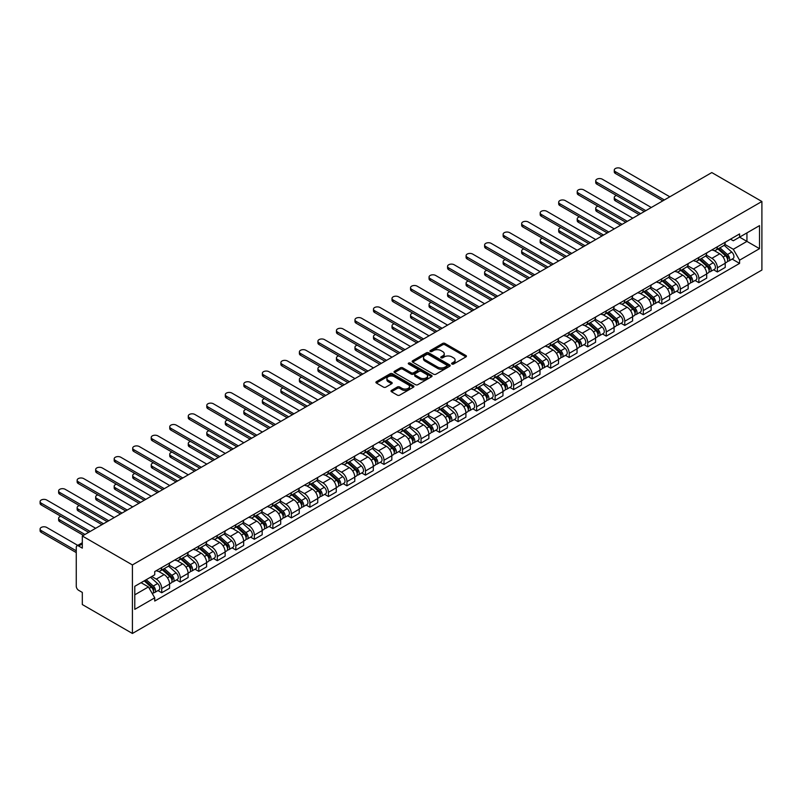 <?xml version="1.0" encoding="UTF-8"?>
<svg xmlns="http://www.w3.org/2000/svg" width="802" height="802" viewBox="0 0 802 802"><rect width="100%" height="100%" fill="white"/><g stroke="black" fill="none" stroke-linecap="round" stroke-linejoin="round"><path stroke-width="1.2" d="M451.937 364.038A1.153 0.662 0 0 0 453.571 364.038L465.952 356.89A1.644 0.952 0 0 0 466.433 356.218A1.644 0.952 0 0 0 465.952 355.547L444.98 343.436A1.644 0.952 0 0 0 442.644 343.436L430.263 350.584A1.153 0.662 0 0 0 431.897 351.527L433.501 350.594A5.273 3.048 0 0 1 440.96 350.594L442.704 351.607A5.273 3.048 0 0 1 444.248 353.762A5.273 3.048 0 0 1 442.704 355.918L441.1 356.84A1.153 0.662 0 0 0 442.734 357.782L444.338 356.86A5.273 3.048 0 0 1 451.797 356.86L453.541 357.862A5.273 3.048 0 0 1 455.085 360.018A5.273 3.048 0 0 1 453.541 362.173L451.937 363.095A1.153 0.662 0 0 0 451.937 364.038L451.937 363.095M391.486 390.394A1.644 0.952 0 0 0 391.005 391.065A1.644 0.952 0 0 0 391.486 391.747L397.371 395.135A1.644 0.952 0 0 0 399.697 395.135L413.451 387.206A1.644 0.952 0 0 0 413.932 386.524A1.644 0.952 0 0 0 413.451 385.852L392.479 373.742A1.644 0.952 0 0 0 390.143 373.742L376.389 381.682A1.644 0.952 0 0 0 375.907 382.353A1.644 0.952 0 0 0 376.389 383.025L383.506 387.135A1.644 0.952 0 0 0 385.832 387.135L391.717 383.737A1.644 0.952 0 0 0 392.198 383.065A1.644 0.952 0 0 0 391.717 382.394L388.188 380.359A4.411 2.546 0 0 1 386.905 378.554A4.411 2.546 0 0 1 389.622 376.208A4.411 2.546 0 0 1 394.424 376.76L408.238 384.729A4.411 2.546 0 0 1 409.531 386.524A4.411 2.546 0 0 1 406.804 388.88A4.411 2.546 0 0 1 402.002 388.328L399.697 386.995A1.644 0.952 0 0 0 397.371 386.995L391.486 390.394L391.486 391.747M132.41 564.929L82.315 535.997L711.795 172.57L761.9 201.492L132.41 564.929L132.41 633.47L761.9 270.043L761.9 201.492M433.611 374.213A1.644 0.952 0 0 0 435.947 374.213L449.691 366.273A1.644 0.952 0 0 0 450.183 365.602A1.644 0.952 0 0 0 449.691 364.93L428.719 352.82A1.644 0.952 0 0 0 426.383 352.82L412.639 360.76A1.644 0.952 0 0 0 412.158 361.431A1.644 0.952 0 0 0 412.639 362.103L433.611 374.213M409.08 364.288A1.153 0.662 0 0 1 410.243 364.449L431.556 376.75L417.822 384.679A1.644 0.952 0 0 1 415.496 384.679L394.514 372.569L400.398 369.191L400.398 367.827L394.514 371.226A1.644 0.952 0 0 0 394.033 371.897A1.644 0.952 0 0 0 394.514 372.569L394.514 371.226M400.398 369.191A1.644 0.952 0 0 1 402.734 369.191L402.734 367.827A1.644 0.952 0 0 0 400.398 367.827M402.734 367.827L411.236 372.74A1.644 0.952 0 0 0 413.571 372.74L417.471 370.484A1.644 0.952 0 0 0 417.952 369.812A1.644 0.952 0 0 0 417.471 369.131L408.619 364.018A1.153 0.662 0 0 1 410.243 363.075L431.576 375.396A1.644 0.952 0 0 1 432.057 376.068A1.644 0.952 0 0 1 431.576 376.739L431.576 375.396M82.315 535.997L82.315 548.137L78.626 546.012A3.358 1.935 -120 0 0 76.952 545.841A3.358 1.935 -120 0 0 76.26 547.375L76.26 586.182A3.358 1.935 -120 0 0 78.626 590.292L82.315 592.417L82.315 604.548L132.41 633.47M717.379 246.735A7.719 4.461 60 0 1 715.775 250.204L723.615 245.683A7.719 4.461 -120 0 0 725.208 242.214M706.261 255.056L711.915 258.324A7.719 4.461 60 0 1 717.379 267.778L725.219 263.257A7.719 4.461 -120 0 0 719.755 253.793L714.141 250.555M725.219 263.257L725.219 267.437L717.379 271.958L713.62 269.793M715.775 250.204A7.719 4.461 60 0 1 711.976 249.853M717.379 267.778L717.379 271.958M698.853 257.432A7.719 4.461 60 0 1 697.259 260.901L705.088 256.369A7.719 4.461 -120 0 0 706.692 252.911M695.103 280.489L698.853 282.655L706.692 278.134L706.692 273.953A7.719 4.461 -120 0 0 701.229 264.49L695.625 261.252M697.259 260.901A7.719 4.461 60 0 1 693.459 260.55M687.735 265.743L693.399 269.011A7.719 4.461 60 0 1 698.853 278.474L698.853 282.655M680.337 268.119A7.719 4.461 60 0 1 678.733 271.587L686.572 267.066A7.719 4.461 -120 0 0 688.166 263.597M676.577 291.176L680.337 293.352L688.166 288.82L688.166 284.64A7.719 4.461 -120 0 0 682.713 275.186L677.099 271.948M678.733 271.587A7.719 4.461 60 0 1 674.933 271.246M669.219 276.439L674.873 279.708A7.719 4.461 60 0 1 680.337 289.171L680.337 293.352M661.81 278.815A7.719 4.461 60 0 1 660.216 282.284L668.046 277.763A7.719 4.461 -120 0 0 669.65 274.294M658.061 301.873L661.81 304.038L669.65 299.517L669.65 295.337A7.719 4.461 -120 0 0 664.186 285.873L658.582 282.635M660.216 282.284A7.719 4.461 60 0 1 656.407 281.933M650.693 287.136L656.357 290.404A7.719 4.461 60 0 1 661.81 299.858L661.81 304.038M643.294 289.512A7.719 4.461 60 0 1 641.69 292.981L649.53 288.449A7.719 4.461 -120 0 0 651.124 284.981M639.535 312.569L643.294 314.735L651.124 310.214L651.124 306.033A7.719 4.461 -120 0 0 645.67 296.57L640.056 293.332M641.69 292.981A7.719 4.461 60 0 1 637.891 292.63M632.166 297.823L637.831 301.091A7.719 4.461 60 0 1 643.294 310.554L643.294 314.735M624.768 300.199A7.719 4.461 60 0 1 623.174 303.667L631.004 299.146A7.719 4.461 -120 0 0 632.608 295.677M621.019 323.256L624.768 325.432L632.608 320.9L632.608 316.72A7.719 4.461 -120 0 0 627.144 307.266L621.54 304.028M623.174 303.667A7.719 4.461 60 0 1 619.365 303.326M613.65 308.519L619.314 311.788A7.719 4.461 60 0 1 624.768 321.251L624.768 325.432M606.252 310.895A7.719 4.461 60 0 1 604.648 314.364L612.487 309.843A7.719 4.461 -120 0 0 614.081 306.374M602.492 333.953L606.252 336.118L614.081 331.597L614.081 327.416A7.719 4.461 -120 0 0 608.628 317.953L603.014 314.715M604.648 314.364A7.719 4.461 60 0 1 600.848 314.013M595.124 319.216L600.788 322.484A7.719 4.461 60 0 1 606.252 331.938L606.252 336.118M587.726 321.592A7.719 4.461 60 0 1 586.132 325.061L593.961 320.529A7.719 4.461 -120 0 0 595.565 317.061M583.976 344.649L587.726 346.815L595.565 342.294L595.565 338.113A7.719 4.461 -120 0 0 590.102 328.65L584.498 325.411M586.132 325.061A7.719 4.461 60 0 1 582.322 324.71M576.608 329.903L582.272 333.171A7.719 4.461 60 0 1 587.726 342.634L587.726 346.815M569.209 332.279A7.719 4.461 60 0 1 567.605 335.747L575.445 331.226A7.719 4.461 -120 0 0 577.039 327.757M565.45 355.336L569.209 357.512L577.039 352.98L577.039 348.8A7.719 4.461 -120 0 0 571.585 339.346L565.971 336.108M567.605 335.747A7.719 4.461 60 0 1 563.806 335.396M558.082 340.599L563.746 343.868A7.719 4.461 60 0 1 569.209 353.331L569.209 357.512M550.683 342.975A7.719 4.461 60 0 1 549.089 346.444L556.919 341.923A7.719 4.461 -120 0 0 558.523 338.454M546.924 366.033L550.683 368.198L558.523 363.677L558.523 359.497A7.719 4.461 -120 0 0 553.059 350.033L547.455 346.795M549.089 346.444A7.719 4.461 60 0 1 545.28 346.093M539.566 351.296L545.22 354.564A7.719 4.461 60 0 1 550.683 364.018L550.683 368.198M532.167 353.672A7.719 4.461 60 0 1 530.563 357.141L538.403 352.609A7.719 4.461 -120 0 0 539.997 349.141M528.408 376.729L532.167 378.895L539.997 374.374L539.997 370.193A7.719 4.461 -120 0 0 534.543 360.73L528.929 357.492M530.563 357.141A7.719 4.461 60 0 1 526.764 356.79M521.039 361.983L526.703 365.251A7.719 4.461 60 0 1 532.167 374.714L532.167 378.895M513.641 364.359A7.719 4.461 60 0 1 512.047 367.827L519.876 363.306A7.719 4.461 -120 0 0 521.48 359.837M509.882 387.416L513.641 389.592L521.48 385.06L521.48 380.88A7.719 4.461 -120 0 0 516.017 371.426L510.413 368.188M512.047 367.827A7.719 4.461 60 0 1 508.237 367.476M502.523 372.679L508.177 375.948A7.719 4.461 60 0 1 513.641 385.401L513.641 389.592M495.125 375.055A7.719 4.461 60 0 1 493.521 378.524L501.36 374.003A7.719 4.461 -120 0 0 502.954 370.534M491.365 398.113L495.125 400.278L502.954 395.757L502.954 391.577A7.719 4.461 -120 0 0 497.501 382.113L491.887 378.875M493.521 378.524A7.719 4.461 60 0 1 489.721 378.173M483.997 383.376L489.661 386.644A7.719 4.461 60 0 1 495.125 396.098L495.125 400.278M476.599 385.752A7.719 4.461 60 0 1 475.005 389.211L482.834 384.689A7.719 4.461 -120 0 0 484.438 381.221M472.839 408.799L476.599 410.975L484.438 406.454L484.438 402.263A7.719 4.461 -120 0 0 478.974 392.81L473.37 389.572M475.005 389.211A7.719 4.461 60 0 1 471.195 388.87M465.481 394.063L471.135 397.331A7.719 4.461 60 0 1 476.599 406.794L476.599 410.975M458.082 396.439A7.719 4.461 60 0 1 456.478 399.907L464.318 395.386A7.719 4.461 -120 0 0 465.912 391.917M454.323 419.496L458.082 421.672L465.912 417.14L465.912 412.96A7.719 4.461 -120 0 0 460.458 403.506L454.844 400.268M456.478 399.907A7.719 4.461 60 0 1 452.679 399.556M446.955 404.759L452.619 408.028A7.719 4.461 60 0 1 458.082 417.481L458.082 421.672M439.556 407.135A7.719 4.461 60 0 1 437.962 410.604L445.792 406.083A7.719 4.461 -120 0 0 447.396 402.614M435.797 430.193L439.556 432.358L447.396 427.837L447.396 423.656A7.719 4.461 -120 0 0 441.932 414.193L436.328 410.955M437.962 410.604A7.719 4.461 60 0 1 434.153 410.253M428.438 415.456L434.093 418.714A7.719 4.461 60 0 1 439.556 428.178L439.556 432.358M421.04 417.832A7.719 4.461 60 0 1 419.436 421.291L427.276 416.769A7.719 4.461 -120 0 0 428.87 413.301M417.281 440.879L421.04 443.055L428.87 438.534L428.87 434.343A7.719 4.461 -120 0 0 423.416 424.89L417.802 421.651M419.436 421.291A7.719 4.461 60 0 1 415.637 420.95M409.912 426.143L415.576 429.411A7.719 4.461 60 0 1 421.04 438.874L421.04 443.055M402.514 428.519A7.719 4.461 60 0 1 400.92 431.987L408.749 427.466A7.719 4.461 -120 0 0 410.353 423.997M398.754 451.576L402.514 453.742L410.353 449.22L410.353 445.04A7.719 4.461 -120 0 0 404.89 435.586L399.286 432.348M400.92 431.987A7.719 4.461 60 0 1 397.11 431.636M391.396 436.839L397.05 440.108A7.719 4.461 60 0 1 402.514 449.561L402.514 453.742M383.998 439.215A7.719 4.461 60 0 1 382.394 442.684L390.233 438.153A7.719 4.461 -120 0 0 391.827 434.694M380.238 462.273L383.998 464.438L391.827 459.917L391.827 455.736A7.719 4.461 -120 0 0 386.374 446.273L380.76 443.035M382.394 442.684A7.719 4.461 60 0 1 378.594 442.333M372.87 447.536L378.534 450.794A7.719 4.461 60 0 1 383.998 460.258L383.998 464.438M365.471 449.912A7.719 4.461 60 0 1 363.877 453.371L371.707 448.849A7.719 4.461 -120 0 0 373.311 445.381M361.712 472.959L365.471 475.135L373.311 470.604L373.311 466.423A7.719 4.461 -120 0 0 367.847 456.97L362.243 453.731M363.877 453.371A7.719 4.461 60 0 1 360.068 453.03M354.354 458.223L360.008 461.491A7.719 4.461 60 0 1 365.471 470.954L365.471 475.135M346.955 460.599A7.719 4.461 60 0 1 345.351 464.067L353.191 459.546A7.719 4.461 -120 0 0 354.785 456.077M343.196 483.656L346.955 485.822L354.785 481.3L354.785 477.12A7.719 4.461 -120 0 0 349.321 467.656L343.717 464.418M345.351 464.067A7.719 4.461 60 0 1 341.552 463.716M335.827 468.919L341.492 472.188A7.719 4.461 60 0 1 346.955 481.641L346.955 485.822M328.429 471.295A7.719 4.461 60 0 1 326.835 474.764L334.665 470.233A7.719 4.461 -120 0 0 336.269 466.774M324.67 494.353L328.429 496.518L336.269 491.997L336.269 487.817A7.719 4.461 -120 0 0 330.805 478.353L325.191 475.115M326.835 474.764A7.719 4.461 60 0 1 323.026 474.413M317.311 479.606L322.965 482.874A7.719 4.461 60 0 1 328.429 492.338L328.429 496.518M309.913 481.992A7.719 4.461 60 0 1 308.309 485.451L316.148 480.929A7.719 4.461 -120 0 0 317.742 477.461M306.153 505.039L309.913 507.215L317.742 502.684L317.742 498.503A7.719 4.461 -120 0 0 312.279 489.05L306.675 485.812M308.309 485.451A7.719 4.461 60 0 1 304.509 485.11M298.785 490.303L304.449 493.571A7.719 4.461 60 0 1 309.913 503.034L309.913 507.215M291.387 492.679A7.719 4.461 60 0 1 289.793 496.147L297.622 491.626A7.719 4.461 -120 0 0 299.226 488.157M287.627 515.736L291.387 517.902L299.226 513.38L299.226 509.2A7.719 4.461 -120 0 0 293.763 499.736L288.149 496.498M289.793 496.147A7.719 4.461 60 0 1 285.983 495.796M280.269 500.999L285.923 504.268A7.719 4.461 60 0 1 291.387 513.721L291.387 517.902M272.87 503.375A7.719 4.461 60 0 1 271.266 506.844L279.106 502.313A7.719 4.461 -120 0 0 280.7 498.854M269.111 526.433L272.87 528.598L280.7 524.077L280.7 519.896A7.719 4.461 -120 0 0 275.236 510.433L269.632 507.195M271.266 506.844A7.719 4.461 60 0 1 267.467 506.493M261.743 511.686L267.407 514.954A7.719 4.461 60 0 1 272.87 524.418L272.87 528.598M254.344 514.062A7.719 4.461 60 0 1 252.74 517.531L260.58 513.009A7.719 4.461 -120 0 0 262.184 509.541M250.585 537.119L254.344 539.295L262.184 534.764L262.184 530.583A7.719 4.461 -120 0 0 256.72 521.13L251.106 517.891M252.74 517.531A7.719 4.461 60 0 1 248.941 517.19M243.227 522.383L248.881 525.651A7.719 4.461 60 0 1 254.344 535.114L254.344 539.295M235.828 524.759A7.719 4.461 60 0 1 234.224 528.227L242.064 523.706A7.719 4.461 -120 0 0 243.658 520.237M232.069 547.816L235.828 549.982L243.658 545.46L243.658 541.28A7.719 4.461 -120 0 0 238.194 531.816L232.59 528.578M234.224 528.227A7.719 4.461 60 0 1 230.425 527.876M224.7 533.079L230.364 536.348A7.719 4.461 60 0 1 235.828 545.801L235.828 549.982M217.302 535.455A7.719 4.461 60 0 1 215.698 538.924L223.537 534.393A7.719 4.461 -120 0 0 225.141 530.924M213.543 558.513L217.302 560.678L225.141 556.157L225.141 551.976A7.719 4.461 -120 0 0 219.678 542.513L214.064 539.275M215.698 538.924A7.719 4.461 60 0 1 211.898 538.573M206.184 543.766L211.838 547.034A7.719 4.461 60 0 1 217.302 556.498L217.302 560.678M198.776 546.142A7.719 4.461 60 0 1 197.182 549.611L205.021 545.089A7.719 4.461 -120 0 0 206.615 541.621M195.026 569.199L198.786 571.375L206.615 566.844L206.615 562.663A7.719 4.461 -120 0 0 201.152 553.21L195.548 549.971M197.182 549.611A7.719 4.461 60 0 1 193.382 549.26M187.658 554.463L193.322 557.731A7.719 4.461 60 0 1 198.786 567.194L198.786 571.375M180.26 556.839A7.719 4.461 60 0 1 178.656 560.307L186.495 555.786A7.719 4.461 -120 0 0 188.099 552.317M176.5 579.896L180.26 582.062L188.099 577.54L188.099 573.36A7.719 4.461 -120 0 0 182.635 563.896L177.021 560.658M178.656 560.307A7.719 4.461 60 0 1 174.856 559.956M169.142 565.159L174.796 568.428A7.719 4.461 60 0 1 180.26 577.881L180.26 582.062M161.733 567.535A7.719 4.461 60 0 1 160.139 571.004L167.979 566.473A7.719 4.461 -120 0 0 169.573 563.004M157.984 590.593L161.733 592.758L169.573 588.237L169.573 584.057A7.719 4.461 -120 0 0 164.109 574.593L158.505 571.355M160.139 571.004A7.719 4.461 60 0 1 156.34 570.653M151.768 576.508L156.28 579.114A7.719 4.461 60 0 1 161.733 588.578L161.733 592.758M730.502 239.166L733.289 240.77L759.524 225.623L746.943 232.891L746.943 241.392L733.289 249.272L724.777 244.359M134.786 594.813L148.44 586.934L154.736 597.831L134.786 609.35L134.786 586.312L154.736 574.793L154.736 571.575L739.584 233.923L739.584 237.141L759.524 248.66L739.584 260.169L733.289 249.272M759.524 225.623L759.524 248.66M154.736 597.831L154.736 601.049L739.584 263.397L739.584 260.169M148.44 586.934L141.082 582.683M732.146 259.096L739.584 263.397M452.398 364.198L453.541 363.547A5.273 3.048 0 0 0 455.085 361.391L455.085 360.018M444.248 353.762L444.248 355.136A5.273 3.048 0 0 1 442.704 357.281L441.561 357.943M465.932 356.9L444.98 344.8A1.644 0.952 0 0 0 442.644 344.8L430.724 351.687M449.671 366.293L428.719 354.193A1.644 0.952 0 0 0 426.383 354.193L412.659 362.113M446.784 366.073A1.153 0.662 0 0 0 446.784 365.131L428.368 354.504A1.153 0.662 0 0 0 426.734 354.504L425.05 355.476A5.273 3.048 0 0 0 423.506 357.632A5.273 3.048 0 0 0 425.05 359.787L437.631 367.045A5.273 3.048 0 0 0 445.09 367.045L446.784 366.073L446.784 367.446A1.153 0.662 0 0 0 447.115 366.975L447.115 365.602M423.506 357.632L423.506 359.005A5.273 3.048 0 0 0 425.05 361.151L425.05 359.787M446.784 367.446L445.09 368.419A5.273 3.048 0 0 1 437.631 368.419L425.05 361.151M402.734 369.191L411.236 374.103A1.644 0.952 0 0 0 413.571 374.103L417.471 371.847A1.644 0.952 0 0 0 417.952 371.176L417.952 369.812M420.068 377.832A4.411 2.546 0 0 0 424.87 378.384A4.411 2.546 0 0 0 427.596 376.028A4.411 2.546 0 0 0 426.303 374.233L421.431 371.426A1.644 0.952 0 0 0 419.105 371.426L415.195 373.682A1.644 0.952 0 0 0 414.714 374.354A1.644 0.952 0 0 0 415.195 375.025L420.068 377.832L420.068 379.206A4.411 2.546 0 0 0 424.87 379.757A4.411 2.546 0 0 0 427.596 377.401L427.596 376.028M414.714 374.354L414.714 375.717A1.644 0.952 0 0 0 415.195 376.389L415.195 375.025M420.068 379.206L415.195 376.389M409.531 386.524L409.531 387.897A4.411 2.546 0 0 1 406.804 390.253A4.411 2.546 0 0 1 402.002 389.702L399.697 388.368A1.644 0.952 0 0 0 397.371 388.368L391.506 391.757M386.905 378.554L386.905 379.927A4.411 2.546 0 0 0 388.188 381.722L388.188 380.359M391.697 383.747L388.188 381.722M413.451 385.852L413.451 387.206L392.479 375.115A1.644 0.952 0 0 0 390.143 375.115L376.419 383.045M717.91 248.971L725.459 255.708A4.2 2.426 60 0 1 726.782 262.194L725.208 263.096M718.111 249.151L721.67 251.196M616.517 195.498A3.86 2.226 -0 0 0 614.262 197.523A3.86 2.226 -0 0 0 615.395 199.096L640.618 213.663M718.672 248.53L727.073 256.028A2.015 1.163 60 0 1 727.705 259.136A2.015 1.163 60 0 1 727.524 259.216M719.935 247.808L727.474 254.545A4.2 2.426 60 0 1 728.797 261.031A4.2 2.426 60 0 1 727.524 261.161M724.136 245.282L731.755 252.069A4.2 2.426 60 0 1 733.068 258.565L728.797 261.031M639.074 214.555L615.395 200.881A3.86 2.226 180 0 1 614.262 199.307L614.262 197.523M662.823 200.841L615.395 173.463A3.86 2.226 180 0 1 614.262 171.889L614.262 170.104A3.86 2.226 -0 0 0 615.395 171.678L664.367 199.959M669.83 196.801L620.848 168.53A3.86 2.226 -0 0 0 616.648 168.039A3.86 2.226 -0 0 0 614.262 170.104M699.394 259.668L706.943 266.394A4.2 2.426 60 0 1 708.256 272.891L706.692 273.793M699.595 259.838L703.143 261.893M597.991 206.184A3.86 2.226 -0 0 0 595.736 208.219A3.86 2.226 -0 0 0 596.868 209.793L622.101 224.359M700.156 259.226L708.547 266.715A2.015 1.163 60 0 1 709.189 269.833A2.015 1.163 60 0 1 708.998 269.903M701.409 258.495L708.958 265.231A4.2 2.426 60 0 1 710.271 271.728A4.2 2.426 60 0 1 709.008 271.858M705.62 255.968L713.229 262.765A4.2 2.426 60 0 1 714.552 269.261L710.271 271.728M620.558 225.252L596.868 211.578A3.86 2.226 180 0 1 595.736 209.994L595.736 208.219M680.868 270.354L688.417 277.091A4.2 2.426 60 0 1 689.74 283.587L688.166 284.489M681.068 270.535L684.627 272.59M579.465 216.881A3.86 2.226 -0 0 0 577.219 218.906A3.86 2.226 -0 0 0 578.352 220.48L603.575 235.046M681.63 269.913L690.031 277.412A2.015 1.163 60 0 1 690.662 280.53A2.015 1.163 60 0 1 690.482 280.6M682.893 269.191L690.432 275.928A4.2 2.426 60 0 1 691.755 282.414A4.2 2.426 60 0 1 690.482 282.555M687.093 266.665L694.712 273.462A4.2 2.426 60 0 1 696.026 279.948L691.755 282.414M602.031 235.938L578.352 222.264A3.86 2.226 180 0 1 577.219 220.69L577.219 218.906M644.297 211.538L596.868 184.159A3.86 2.226 180 0 1 595.736 182.575L595.736 180.791A3.86 2.226 -0 0 0 596.868 182.375L645.841 210.645M651.304 207.497L602.332 179.217A3.86 2.226 -0 0 0 598.122 178.736A3.86 2.226 -0 0 0 595.736 180.791M625.781 222.234L578.352 194.846A3.86 2.226 180 0 1 577.219 193.272L577.219 191.488A3.86 2.226 -0 0 0 578.352 193.061L627.324 221.342M632.788 218.184L583.806 189.914A3.86 2.226 -0 0 0 579.605 189.432A3.86 2.226 -0 0 0 577.219 191.488M662.352 281.051L669.901 287.788A4.2 2.426 60 0 1 671.214 294.274L669.65 295.176M662.552 281.231L666.101 283.276M560.949 227.578A3.86 2.226 -0 0 0 558.693 229.603A3.86 2.226 -0 0 0 559.826 231.176L585.059 245.743M663.114 280.61L671.505 288.108A2.015 1.163 60 0 1 672.136 291.216A2.015 1.163 60 0 1 671.956 291.296M664.367 279.888L671.916 286.625A4.2 2.426 60 0 1 673.229 293.111A4.2 2.426 60 0 1 671.966 293.241M668.577 277.362L676.186 284.149A4.2 2.426 60 0 1 677.51 290.645L673.229 293.111M583.515 246.635L559.826 232.961A3.86 2.226 180 0 1 558.693 231.387L558.693 229.603M643.826 291.748L651.374 298.474A4.2 2.426 60 0 1 652.698 304.971L651.124 305.873M644.026 291.918L647.585 293.973M542.423 238.264A3.86 2.226 -0 0 0 540.177 240.289A3.86 2.226 -0 0 0 541.31 241.873L566.533 256.44M644.587 291.306L652.988 298.795A2.015 1.163 60 0 1 653.62 301.913A2.015 1.163 60 0 1 653.44 301.983M645.851 290.575L653.389 297.311A4.2 2.426 60 0 1 654.713 303.808A4.2 2.426 60 0 1 653.44 303.938M650.051 288.048L657.67 294.845A4.2 2.426 60 0 1 658.983 301.331L654.713 303.808M564.989 257.332L541.31 243.658A3.86 2.226 180 0 1 540.177 242.074L540.177 240.289M625.309 302.434L632.858 309.171A4.2 2.426 60 0 1 634.171 315.667L632.608 316.569M625.51 302.615L629.059 304.67M523.907 248.961A3.86 2.226 -0 0 0 521.651 250.986A3.86 2.226 -0 0 0 522.784 252.56L548.017 267.126M626.071 301.993L634.462 309.492A2.015 1.163 60 0 1 635.094 312.61A2.015 1.163 60 0 1 634.913 312.68M627.324 301.271L634.873 308.008A4.2 2.426 60 0 1 636.187 314.494A4.2 2.426 60 0 1 634.923 314.635M631.535 298.745L639.144 305.542A4.2 2.426 60 0 1 640.467 312.028L636.187 314.494M546.473 268.018L522.784 254.344A3.86 2.226 180 0 1 521.651 252.77L521.651 250.986M607.254 232.921L559.826 205.543A3.86 2.226 180 0 1 558.693 203.969L558.693 202.184A3.86 2.226 -0 0 0 559.826 203.758L608.798 232.029M614.262 228.881L565.29 200.61A3.86 2.226 -0 0 0 561.079 200.119A3.86 2.226 -0 0 0 558.693 202.184M588.738 243.618L541.31 216.229A3.86 2.226 180 0 1 540.177 214.655L540.177 212.871A3.86 2.226 -0 0 0 541.31 214.455L590.282 242.725M595.746 239.577L546.763 211.297A3.86 2.226 -0 0 0 542.563 210.816A3.86 2.226 -0 0 0 540.177 212.871M570.212 254.314L522.784 226.926A3.86 2.226 180 0 1 521.651 225.352L521.651 223.568A3.86 2.226 -0 0 0 522.784 225.141L571.756 253.422M577.219 250.264L528.247 221.994A3.86 2.226 -0 0 0 524.037 221.512A3.86 2.226 -0 0 0 521.651 223.568M606.783 313.131L614.332 319.868A4.2 2.426 60 0 1 615.645 326.354L614.081 327.256M606.984 313.311L610.543 315.356M505.38 259.658A3.86 2.226 -0 0 0 503.135 261.683A3.86 2.226 -0 0 0 504.268 263.257L529.49 277.823M607.545 312.69L615.946 320.188A2.015 1.163 60 0 1 616.578 323.296A2.015 1.163 60 0 1 616.397 323.376M608.808 311.968L616.347 318.695A4.2 2.426 60 0 1 617.67 325.191A4.2 2.426 60 0 1 616.397 325.321M613.009 309.442L620.628 316.229A4.2 2.426 60 0 1 621.941 322.725L617.67 325.191M527.947 278.715L504.268 265.041A3.86 2.226 180 0 1 503.135 263.467L503.135 261.683M551.696 265.001L504.268 237.623A3.86 2.226 180 0 1 503.135 236.049L503.135 234.264A3.86 2.226 -0 0 0 504.268 235.838L553.24 264.109M558.703 260.961L509.721 232.68A3.86 2.226 -0 0 0 505.521 232.199A3.86 2.226 -0 0 0 503.135 234.264M588.267 323.828L595.816 330.554A4.2 2.426 60 0 1 597.129 337.051L595.565 337.953M588.467 323.998L592.016 326.053M486.864 270.344A3.86 2.226 -0 0 0 484.608 272.369A3.86 2.226 -0 0 0 485.741 273.953L510.974 288.519M589.029 323.386L597.42 330.875A2.015 1.163 60 0 1 598.051 333.993A2.015 1.163 60 0 1 597.871 334.063M590.282 322.655L597.831 329.391A4.2 2.426 60 0 1 599.144 335.888A4.2 2.426 60 0 1 597.881 336.018M594.493 320.128L602.101 326.925A4.2 2.426 60 0 1 603.425 333.411L599.144 335.888M509.43 289.412L485.741 275.728A3.86 2.226 180 0 1 484.608 274.154L484.608 272.369M533.17 275.698L485.741 248.309A3.86 2.226 180 0 1 484.608 246.735L484.608 244.951A3.86 2.226 -0 0 0 485.741 246.535L534.713 274.805M540.177 271.657L491.205 243.377A3.86 2.226 -0 0 0 486.994 242.896A3.86 2.226 -0 0 0 484.608 244.951M569.741 334.514L577.29 341.251A4.2 2.426 60 0 1 578.603 347.737L577.039 348.649M569.941 334.695L573.49 336.75M468.338 281.041A3.86 2.226 -0 0 0 466.092 283.066A3.86 2.226 -0 0 0 467.225 284.64L492.448 299.206M570.503 334.073L578.904 341.572A2.015 1.163 60 0 1 579.535 344.69A2.015 1.163 60 0 1 579.355 344.76M571.766 333.351L579.305 340.088A4.2 2.426 60 0 1 580.628 346.574A4.2 2.426 60 0 1 579.355 346.715M575.966 330.825L583.585 337.622A4.2 2.426 60 0 1 584.899 344.108L580.628 346.574M490.904 300.098L467.225 286.424A3.86 2.226 180 0 1 466.092 284.85L466.092 283.066M514.653 286.394L467.225 259.006A3.86 2.226 180 0 1 466.092 257.432L466.092 255.648A3.86 2.226 -0 0 0 467.225 257.221L516.197 285.502M521.661 282.344L472.679 254.074A3.86 2.226 -0 0 0 468.478 253.592A3.86 2.226 -0 0 0 466.092 255.648M551.225 345.211L558.773 351.948A4.2 2.426 60 0 1 560.087 358.434L558.523 359.336M551.425 345.391L554.974 347.436M449.822 291.738A3.86 2.226 -0 0 0 447.566 293.763A3.86 2.226 -0 0 0 448.699 295.337L473.932 309.903M551.987 344.77L560.377 352.268A2.015 1.163 60 0 1 561.009 355.376A2.015 1.163 60 0 1 560.829 355.456M553.24 344.048L560.788 350.775A4.2 2.426 60 0 1 562.102 357.271A4.2 2.426 60 0 1 560.839 357.401M557.45 341.522L565.059 348.309A4.2 2.426 60 0 1 566.382 354.805L562.102 357.271M472.388 310.795L448.699 297.121A3.86 2.226 180 0 1 447.566 295.537L447.566 293.763M496.127 297.081L448.699 269.703A3.86 2.226 180 0 1 447.566 268.119L447.566 266.344A3.86 2.226 -0 0 0 448.699 267.918L497.671 296.189M503.135 293.041L454.163 264.76A3.86 2.226 -0 0 0 449.952 264.279A3.86 2.226 -0 0 0 447.566 266.344M532.698 355.908L540.247 362.634A4.2 2.426 60 0 1 541.561 369.131L539.997 370.033M532.899 356.078L536.448 358.133M431.296 302.424A3.86 2.226 -0 0 0 429.05 304.449A3.86 2.226 -0 0 0 430.183 306.033L455.406 320.599M533.46 355.466L541.861 362.955A2.015 1.163 60 0 1 542.493 366.073A2.015 1.163 60 0 1 542.312 366.143M534.713 354.735L542.262 361.471A4.2 2.426 60 0 1 543.586 367.968A4.2 2.426 60 0 1 542.312 368.098M538.924 352.208L546.543 359.005A4.2 2.426 60 0 1 547.856 365.491L543.586 367.968M453.862 321.482L430.183 307.808A3.86 2.226 180 0 1 429.05 306.234L429.05 304.449M477.611 307.778L430.183 280.389A3.86 2.226 180 0 1 429.05 278.815L429.05 277.031A3.86 2.226 -0 0 0 430.183 278.615L479.155 306.885M484.619 303.737L435.636 275.457A3.86 2.226 -0 0 0 431.436 274.976A3.86 2.226 -0 0 0 429.05 277.031M514.182 366.594L521.721 373.331A4.2 2.426 60 0 1 523.044 379.817L521.48 380.729M514.383 366.775L517.932 368.83M412.779 313.121A3.86 2.226 -0 0 0 410.524 315.146A3.86 2.226 -0 0 0 411.657 316.72L436.889 331.286M514.944 366.153L523.335 373.652A2.015 1.163 60 0 1 523.967 376.77A2.015 1.163 60 0 1 523.786 376.84M516.197 365.431L523.746 372.168A4.2 2.426 60 0 1 525.059 378.654A4.2 2.426 60 0 1 523.796 378.795M520.408 362.905L528.017 369.702A4.2 2.426 60 0 1 529.34 376.188L525.059 378.654M435.346 332.178L411.657 318.504A3.86 2.226 180 0 1 410.524 316.93L410.524 315.146M459.085 318.474L411.657 291.086A3.86 2.226 180 0 1 410.524 289.512L410.524 287.728A3.86 2.226 -0 0 0 411.657 289.301L460.629 317.582M466.092 314.424L417.12 286.154A3.86 2.226 -0 0 0 412.91 285.672A3.86 2.226 -0 0 0 410.524 287.728M495.656 377.291L503.205 384.028A4.2 2.426 60 0 1 504.518 390.514L502.954 391.416M495.857 377.471L499.405 379.516M394.253 323.818A3.86 2.226 -0 0 0 392.008 325.843A3.86 2.226 -0 0 0 393.14 327.416L418.363 341.983M496.418 376.85L504.819 384.348A2.015 1.163 60 0 1 505.45 387.456A2.015 1.163 60 0 1 505.27 387.536M497.671 376.128L505.22 382.855A4.2 2.426 60 0 1 506.543 389.351A4.2 2.426 60 0 1 505.27 389.481M501.882 373.602L509.501 380.389A4.2 2.426 60 0 1 510.814 386.885L506.543 389.351M416.819 342.875L393.14 329.201A3.86 2.226 180 0 1 392.008 327.617L392.008 325.843M440.569 329.161L393.14 301.783A3.86 2.226 180 0 1 392.008 300.199L392.008 298.424A3.86 2.226 -0 0 0 393.14 299.998L442.113 328.269M447.576 325.121L398.594 296.84A3.86 2.226 -0 0 0 394.394 296.359A3.86 2.226 -0 0 0 392.008 298.424M477.14 387.988L484.679 394.714A4.2 2.426 60 0 1 486.002 401.211L484.438 402.113M477.34 388.158L480.889 390.213M375.737 334.504A3.86 2.226 -0 0 0 373.481 336.529A3.86 2.226 -0 0 0 374.614 338.113L399.847 352.68M477.902 387.546L486.293 395.035A2.015 1.163 60 0 1 486.924 398.153A2.015 1.163 60 0 1 486.744 398.223M479.155 386.815L486.704 393.551A4.2 2.426 60 0 1 488.017 400.048A4.2 2.426 60 0 1 486.754 400.178M483.365 384.288L490.974 391.085A4.2 2.426 60 0 1 492.298 397.571L488.017 400.048M398.303 353.562L374.614 339.888A3.86 2.226 180 0 1 373.481 338.314L373.481 336.529M422.042 339.858L374.614 312.469A3.86 2.226 180 0 1 373.481 310.895L373.481 309.111A3.86 2.226 -0 0 0 374.614 310.695L423.586 338.965M429.05 335.807L380.078 307.537A3.86 2.226 -0 0 0 375.867 307.056A3.86 2.226 -0 0 0 373.481 309.111M458.614 398.674L466.162 405.411A4.2 2.426 60 0 1 467.476 411.897L465.912 412.809M458.814 398.855L462.363 400.91M357.211 345.201A3.86 2.226 -0 0 0 354.965 347.226A3.86 2.226 -0 0 0 356.098 348.8L381.321 363.366M459.376 398.233L467.777 405.732A2.015 1.163 60 0 1 468.408 408.85A2.015 1.163 60 0 1 468.228 408.92M460.629 397.511L468.178 404.248A4.2 2.426 60 0 1 469.501 410.734A4.2 2.426 60 0 1 468.228 410.875M464.839 394.985L472.458 401.782A4.2 2.426 60 0 1 473.771 408.268L469.501 410.734M379.777 364.258L356.098 350.584A3.86 2.226 180 0 1 354.965 349.01L354.965 347.226M403.526 350.554L356.098 323.166A3.86 2.226 180 0 1 354.965 321.592L354.965 319.808A3.86 2.226 -0 0 0 356.098 321.381L405.07 349.662M410.534 346.504L361.552 318.234A3.86 2.226 -0 0 0 357.351 317.742A3.86 2.226 -0 0 0 354.965 319.808M440.097 409.371L447.636 416.108A4.2 2.426 60 0 1 448.96 422.594L447.396 423.496M440.298 409.551L443.847 411.596M338.695 355.887A3.86 2.226 -0 0 0 336.439 357.923A3.86 2.226 -0 0 0 337.572 359.497L362.805 374.063M440.859 408.93L449.25 416.418A2.015 1.163 60 0 1 449.882 419.536A2.015 1.163 60 0 1 449.701 419.616M442.113 408.208L449.661 414.935A4.2 2.426 60 0 1 450.975 421.431A4.2 2.426 60 0 1 449.711 421.561M446.323 405.682L453.932 412.469A4.2 2.426 60 0 1 455.255 418.965L450.975 421.431M361.261 374.955L337.572 361.281A3.86 2.226 180 0 1 336.439 359.697L336.439 357.923M385 361.241L337.572 333.863A3.86 2.226 180 0 1 336.439 332.279L336.439 330.504A3.86 2.226 -0 0 0 337.572 332.078L386.544 360.349M392.008 357.201L343.035 328.92A3.86 2.226 -0 0 0 338.825 328.439A3.86 2.226 -0 0 0 336.439 330.504M421.571 420.058L429.12 426.794A4.2 2.426 60 0 1 430.433 433.291L428.87 434.193M421.772 420.238L425.321 422.293M320.168 366.584A3.86 2.226 -0 0 0 317.923 368.609A3.86 2.226 -0 0 0 319.056 370.193L344.279 384.749M422.333 419.626L430.734 427.115A2.015 1.163 60 0 1 431.366 430.233A2.015 1.163 60 0 1 431.185 430.303M423.586 418.895L431.135 425.631A4.2 2.426 60 0 1 432.458 432.118A4.2 2.426 60 0 1 431.185 432.258M427.797 416.368L435.416 423.165A4.2 2.426 60 0 1 436.729 429.651L432.458 432.118M342.735 385.642L319.056 371.968A3.86 2.226 180 0 1 317.923 370.394L317.923 368.609M366.484 371.938L319.056 344.549A3.86 2.226 180 0 1 317.923 342.975L317.923 341.191A3.86 2.226 -0 0 0 319.056 342.775L368.028 371.045M373.491 367.887L324.509 339.617A3.86 2.226 -0 0 0 320.299 339.136A3.86 2.226 -0 0 0 317.923 341.191M403.055 430.754L410.594 437.491A4.2 2.426 60 0 1 411.917 443.977L410.353 444.889M403.256 430.935L406.804 432.98M301.652 377.281A3.86 2.226 -0 0 0 299.397 379.306A3.86 2.226 -0 0 0 300.529 380.88L325.762 395.446M403.817 430.313L412.208 437.812A2.015 1.163 60 0 1 412.84 440.93A2.015 1.163 60 0 1 412.659 441M405.07 429.591L412.619 436.328A4.2 2.426 60 0 1 413.932 442.814A4.2 2.426 60 0 1 412.669 442.955M409.281 427.065L416.89 433.852A4.2 2.426 60 0 1 418.213 440.348L413.932 442.814M324.219 396.338L300.529 382.664A3.86 2.226 180 0 1 299.397 381.09L299.397 379.306M347.958 382.624L300.529 355.246A3.86 2.226 180 0 1 299.397 353.672L299.397 351.888A3.86 2.226 -0 0 0 300.529 353.461L349.502 381.742M354.965 378.584L305.993 350.314A3.86 2.226 -0 0 0 301.783 349.822A3.86 2.226 -0 0 0 299.397 351.888M384.529 441.451L392.078 448.188A4.2 2.426 60 0 1 393.391 454.674L391.827 455.576M384.729 441.631L388.278 443.676M283.126 387.967A3.86 2.226 -0 0 0 280.88 390.003A3.86 2.226 -0 0 0 282.003 391.577L307.236 406.143M385.291 441.01L393.692 448.498A2.015 1.163 60 0 1 394.323 451.616A2.015 1.163 60 0 1 394.133 451.686M386.544 440.288L394.093 447.015A4.2 2.426 60 0 1 395.416 453.511A4.2 2.426 60 0 1 394.143 453.641M390.754 437.762L398.373 444.549A4.2 2.426 60 0 1 399.687 451.045L395.416 453.511M305.692 407.035L282.003 393.361A3.86 2.226 180 0 1 280.88 391.777L280.88 390.003M329.442 393.321L282.003 365.943A3.86 2.226 180 0 1 280.88 364.359L280.88 362.584A3.86 2.226 -0 0 0 282.003 364.158L330.985 392.429M336.439 389.281L287.467 361A3.86 2.226 -0 0 0 283.256 360.519A3.86 2.226 -0 0 0 280.88 362.584M366.013 452.138L373.552 458.874A4.2 2.426 60 0 1 374.875 465.371L373.311 466.273M366.203 452.318L369.762 454.373M264.61 398.664A3.86 2.226 -0 0 0 262.354 400.689A3.86 2.226 -0 0 0 263.487 402.263L288.72 416.829M366.775 451.706L375.166 459.195A2.015 1.163 60 0 1 375.797 462.313A2.015 1.163 60 0 1 375.617 462.383M368.028 450.975L375.577 457.711A4.2 2.426 60 0 1 376.89 464.198A4.2 2.426 60 0 1 375.627 464.338M372.238 448.448L379.847 455.245A4.2 2.426 60 0 1 381.171 461.731L376.89 464.198M287.176 417.722L263.487 404.048A3.86 2.226 180 0 1 262.354 402.474L262.354 400.689M310.915 404.018L263.487 376.629A3.86 2.226 180 0 1 262.354 375.055L262.354 373.271A3.86 2.226 -0 0 0 263.487 374.845L312.459 403.125M317.923 399.967L268.951 371.697A3.86 2.226 -0 0 0 264.74 371.216A3.86 2.226 -0 0 0 262.354 373.271M347.487 462.834L355.035 469.571A4.2 2.426 60 0 1 356.349 476.057L354.785 476.969M347.687 463.015L351.236 465.06M246.084 409.361A3.86 2.226 -0 0 0 243.838 411.386A3.86 2.226 -0 0 0 244.961 412.96L270.194 427.526M348.248 462.393L356.649 469.892A2.015 1.163 60 0 1 357.281 473.01A2.015 1.163 60 0 1 357.09 473.08M349.502 461.671L357.05 468.408A4.2 2.426 60 0 1 358.374 474.894A4.2 2.426 60 0 1 357.101 475.035M353.712 459.145L361.331 465.932A4.2 2.426 60 0 1 362.644 472.428L358.374 474.894M268.65 428.418L244.961 414.744A3.86 2.226 180 0 1 243.838 413.17L243.838 411.386M292.399 414.704L244.961 387.326A3.86 2.226 180 0 1 243.838 385.752L243.838 383.968A3.86 2.226 -0 0 0 244.961 385.541L293.943 413.822M299.397 410.664L250.424 382.394A3.86 2.226 -0 0 0 246.214 381.902A3.86 2.226 -0 0 0 243.838 383.968M328.97 473.531L336.509 480.258A4.2 2.426 60 0 1 337.832 486.754L336.269 487.656M329.161 473.711L332.72 475.756M227.567 420.047A3.86 2.226 -0 0 0 225.312 422.083A3.86 2.226 -0 0 0 226.445 423.656L251.678 438.223M329.722 473.09L338.123 480.578A2.015 1.163 60 0 1 338.755 483.696A2.015 1.163 60 0 1 338.574 483.766M330.985 472.358L338.534 479.095A4.2 2.426 60 0 1 339.847 485.591A4.2 2.426 60 0 1 338.584 485.721M335.196 469.832L342.805 476.629A4.2 2.426 60 0 1 344.118 483.125L339.847 485.591M250.134 439.115L226.445 425.441A3.86 2.226 180 0 1 225.312 423.857L225.312 422.083M273.873 425.401L226.445 398.023A3.86 2.226 180 0 1 225.312 396.439L225.312 394.654A3.86 2.226 -0 0 0 226.445 396.238L275.417 424.509M280.88 421.361L231.908 393.08A3.86 2.226 -0 0 0 227.698 392.599A3.86 2.226 -0 0 0 225.312 394.654M310.444 484.218L317.993 490.954A4.2 2.426 60 0 1 319.306 497.451L317.742 498.353M310.645 484.398L314.194 486.453M209.041 430.744A3.86 2.226 -0 0 0 206.796 432.769A3.86 2.226 -0 0 0 207.918 434.343L233.151 448.909M311.206 483.786L319.607 491.275A2.015 1.163 60 0 1 320.239 494.393A2.015 1.163 60 0 1 320.048 494.463M312.459 483.055L320.008 489.791A4.2 2.426 60 0 1 321.331 496.278A4.2 2.426 60 0 1 320.058 496.418M316.67 480.528L324.289 487.325A4.2 2.426 60 0 1 325.602 493.811L321.331 496.278M231.608 449.802L207.918 436.128A3.86 2.226 180 0 1 206.796 434.554L206.796 432.769M255.357 436.098L207.918 408.709A3.86 2.226 180 0 1 206.796 407.135L206.796 405.351A3.86 2.226 -0 0 0 207.918 406.925L256.901 435.205M262.354 432.047L213.382 403.777A3.86 2.226 -0 0 0 209.172 403.296A3.86 2.226 -0 0 0 206.796 405.351M291.928 494.914L299.467 501.651A4.2 2.426 60 0 1 300.79 508.137L299.226 509.039M292.118 495.095L295.677 497.14M190.525 441.441A3.86 2.226 -0 0 0 188.269 443.466A3.86 2.226 -0 0 0 189.402 445.04L214.635 459.606M292.68 494.473L301.081 501.972A2.015 1.163 60 0 1 301.712 505.08A2.015 1.163 60 0 1 301.532 505.16M293.943 493.751L301.492 500.488A4.2 2.426 60 0 1 302.805 506.974A4.2 2.426 60 0 1 301.542 507.105M298.154 491.225L305.762 498.012A4.2 2.426 60 0 1 307.076 504.508L302.805 506.974M213.091 460.498L189.402 446.824A3.86 2.226 180 0 1 188.269 445.25L188.269 443.466M236.831 446.784L189.402 419.406A3.86 2.226 180 0 1 188.269 417.832L188.269 416.048A3.86 2.226 -0 0 0 189.402 417.621L238.374 445.902M243.838 442.744L194.866 414.474A3.86 2.226 -0 0 0 190.655 413.982A3.86 2.226 -0 0 0 188.269 416.048M273.402 505.611L280.951 512.338A4.2 2.426 60 0 1 282.264 518.834L280.7 519.736M273.602 505.781L277.151 507.836M171.999 452.127A3.86 2.226 -0 0 0 169.753 454.153A3.86 2.226 -0 0 0 170.876 455.736L196.109 470.303M274.164 505.17L282.565 512.658A2.015 1.163 60 0 1 283.196 515.776A2.015 1.163 60 0 1 283.006 515.846M275.417 504.438L282.966 511.175A4.2 2.426 60 0 1 284.289 517.671A4.2 2.426 60 0 1 283.016 517.801M279.627 501.912L287.246 508.709A4.2 2.426 60 0 1 288.56 515.205L284.289 517.671M194.565 471.195L170.876 457.521A3.86 2.226 180 0 1 169.753 455.937L169.753 454.153M218.314 457.481L170.876 430.093A3.86 2.226 180 0 1 169.753 428.519L169.753 426.734A3.86 2.226 -0 0 0 170.876 428.318L219.858 456.589M225.312 453.441L176.34 425.16A3.86 2.226 -0 0 0 172.129 424.679A3.86 2.226 -0 0 0 169.753 426.734M254.876 516.298L262.424 523.034A4.2 2.426 60 0 1 263.748 529.531L262.184 530.433M255.076 516.478L258.635 518.533M153.483 462.824A3.86 2.226 -0 0 0 151.227 464.849A3.86 2.226 -0 0 0 152.36 466.423L177.583 480.989M255.637 515.856L264.038 523.355A2.015 1.163 60 0 1 264.67 526.473A2.015 1.163 60 0 1 264.49 526.543M256.901 515.135L264.449 521.871A4.2 2.426 60 0 1 265.763 528.358A4.2 2.426 60 0 1 264.5 528.498M261.111 512.608L268.72 519.405A4.2 2.426 60 0 1 270.033 525.891L265.763 528.358M176.049 481.882L152.36 468.208A3.86 2.226 180 0 1 151.227 466.634L151.227 464.849M199.788 468.178L152.36 440.789A3.86 2.226 180 0 1 151.227 439.215L151.227 437.431A3.86 2.226 -0 0 0 152.36 439.005L201.332 467.285M206.796 464.127L157.824 435.857A3.86 2.226 -0 0 0 153.613 435.376A3.86 2.226 -0 0 0 151.227 437.431M236.359 526.994L243.908 533.731A4.2 2.426 60 0 1 245.222 540.217L243.658 541.119M236.56 527.175L240.109 529.22M134.957 473.521A3.86 2.226 -0 0 0 132.711 475.546A3.86 2.226 -0 0 0 133.834 477.12L159.067 491.686M237.121 526.553L245.522 534.052A2.015 1.163 60 0 1 246.154 537.16A2.015 1.163 60 0 1 245.963 537.24M238.374 525.831L245.923 532.568A4.2 2.426 60 0 1 247.247 539.054A4.2 2.426 60 0 1 245.973 539.185M242.585 523.305L250.194 530.092A4.2 2.426 60 0 1 251.517 536.588L247.247 539.054M157.523 492.578L133.834 478.904A3.86 2.226 180 0 1 132.711 477.33L132.711 475.546M181.272 478.864L133.834 451.486A3.86 2.226 180 0 1 132.711 449.912L132.711 448.128A3.86 2.226 -0 0 0 133.834 449.701L182.816 477.972M188.269 474.824L139.297 446.544A3.86 2.226 -0 0 0 135.087 446.062A3.86 2.226 -0 0 0 132.711 448.128M217.833 537.691L225.382 544.418A4.2 2.426 60 0 1 226.705 550.914L225.141 551.816M218.034 537.861L221.593 539.916M116.44 484.207A3.86 2.226 -0 0 0 114.185 486.233A3.86 2.226 -0 0 0 115.318 487.817L140.54 502.383M218.595 537.25L226.996 544.738A2.015 1.163 60 0 1 227.628 547.856A2.015 1.163 60 0 1 227.447 547.926M219.858 536.518L227.407 543.255A4.2 2.426 60 0 1 228.72 549.751A4.2 2.426 60 0 1 227.457 549.881M224.069 533.992L231.678 540.789A4.2 2.426 60 0 1 232.991 547.275L228.72 549.751M138.997 503.275L115.318 489.591A3.86 2.226 180 0 1 114.185 488.017L114.185 486.233M162.746 489.561L115.318 462.173A3.86 2.226 180 0 1 114.185 460.599L114.185 458.814A3.86 2.226 -0 0 0 115.318 460.398L164.29 488.669M169.753 485.521L120.781 457.24A3.86 2.226 -0 0 0 116.571 456.759A3.86 2.226 -0 0 0 114.185 458.814M199.317 548.378L206.866 555.114A4.2 2.426 60 0 1 208.179 561.611L206.615 562.513M199.518 548.558L203.066 550.613M97.914 494.904A3.86 2.226 -0 0 0 95.669 496.929A3.86 2.226 -0 0 0 96.791 498.503L122.024 513.069M200.079 547.936L208.48 555.435A2.015 1.163 60 0 1 209.111 558.553A2.015 1.163 60 0 1 208.921 558.623M201.332 547.215L208.881 553.951A4.2 2.426 60 0 1 210.204 560.438A4.2 2.426 60 0 1 208.931 560.578M205.543 544.688L213.152 551.485A4.2 2.426 60 0 1 214.475 557.971L210.204 560.438M120.48 513.962L96.791 500.288A3.86 2.226 180 0 1 95.669 498.714L95.669 496.929M144.23 500.258L96.791 472.869A3.86 2.226 180 0 1 95.669 471.295L95.669 469.511A3.86 2.226 -0 0 0 96.791 471.085L145.774 499.365M151.227 496.207L102.255 467.937A3.86 2.226 -0 0 0 98.044 467.456A3.86 2.226 -0 0 0 95.669 469.511M180.791 559.074L188.34 565.811A4.2 2.426 60 0 1 189.663 572.297L188.089 573.199M180.991 559.255L184.55 561.3M79.398 505.601A3.86 2.226 -0 0 0 77.142 507.626A3.86 2.226 -0 0 0 78.275 509.2L103.498 523.766M181.553 558.633L189.954 566.132A2.015 1.163 60 0 1 190.585 569.24A2.015 1.163 60 0 1 190.405 569.32M182.816 557.911L190.365 564.638A4.2 2.426 60 0 1 191.678 571.134A4.2 2.426 60 0 1 190.415 571.265M187.026 555.385L194.635 562.172A4.2 2.426 60 0 1 195.949 568.668L191.678 571.134M101.954 524.658L78.275 510.984A3.86 2.226 180 0 1 77.142 509.41L77.142 507.626M125.703 510.944L78.275 483.566A3.86 2.226 180 0 1 77.142 481.982L77.142 480.208A3.86 2.226 -0 0 0 78.275 481.781L127.247 510.052M132.711 506.904L83.739 478.624A3.86 2.226 -0 0 0 79.528 478.142A3.86 2.226 -0 0 0 77.142 480.208M162.275 569.771L169.823 576.498A4.2 2.426 60 0 1 171.137 582.994L169.573 583.896M162.475 569.941L166.024 571.996M60.872 516.288A3.86 2.226 -0 0 0 58.626 518.313A3.86 2.226 -0 0 0 59.749 519.896L84.982 534.463M163.037 569.33L171.438 576.818A2.015 1.163 60 0 1 172.069 579.936A2.015 1.163 60 0 1 171.879 580.006M164.29 568.598L171.839 575.335A4.2 2.426 60 0 1 173.162 581.831A4.2 2.426 60 0 1 171.889 581.961M168.5 566.072L176.109 572.869A4.2 2.426 60 0 1 177.432 579.355L173.162 581.831M83.438 535.345L59.749 521.671A3.86 2.226 180 0 1 58.626 520.097L58.626 518.313M107.187 521.641L59.749 494.253A3.86 2.226 180 0 1 58.626 492.679L58.626 490.894A3.86 2.226 -0 0 0 59.749 492.478L108.731 520.749M114.185 517.601L65.213 489.32A3.86 2.226 -0 0 0 61.002 488.839A3.86 2.226 -0 0 0 58.626 490.894M144.21 580.869L151.297 587.194A4.2 2.426 60 0 1 152.621 593.681L152.41 593.801M144.29 580.828L147.508 582.693M77.764 545.37L46.696 527.435A3.86 2.226 -0 0 0 42.486 526.954A3.86 2.226 -0 0 0 40.1 529.009A3.86 2.226 -0 0 0 41.233 530.583L76.26 550.804M144.972 580.427L152.911 587.515A2.015 1.163 60 0 1 153.543 590.633A2.015 1.163 60 0 1 153.362 590.703M146.235 579.706L153.322 586.031A4.2 2.426 60 0 1 154.636 592.518A4.2 2.426 60 0 1 153.372 592.658M150.505 577.239L157.593 583.565A4.2 2.426 60 0 1 158.906 590.051L154.636 592.518M76.26 552.588L41.233 532.368A3.86 2.226 180 0 1 40.1 530.794L40.1 529.009M88.661 532.338L41.233 504.949A3.86 2.226 180 0 1 40.1 503.375L40.1 501.591A3.86 2.226 -0 0 0 41.233 503.165L90.205 531.445M95.669 528.287L46.696 500.017A3.86 2.226 -0 0 0 42.486 499.536A3.86 2.226 -0 0 0 40.1 501.591M180.26 577.881L188.099 573.36M198.786 567.194L206.615 562.663M217.302 556.498L225.141 551.976M235.828 545.801L243.658 541.28M254.344 535.114L262.184 530.583M272.87 524.418L280.7 519.896M291.387 513.721L299.226 509.2M309.913 503.034L317.742 498.503M328.429 492.338L336.269 487.817M346.955 481.641L354.785 477.12M365.471 470.954L373.311 466.423M383.998 460.258L391.827 455.736M402.514 449.561L410.353 445.04M421.04 438.874L428.87 434.343M439.556 428.178L447.396 423.656M458.082 417.481L465.912 412.96M476.599 406.794L484.438 402.263M495.125 396.098L502.954 391.577M513.641 385.401L521.48 380.88M532.167 374.714L539.997 370.193M550.683 364.018L558.523 359.497M569.209 353.331L577.039 348.8M587.726 342.634L595.565 338.113M606.252 331.938L614.081 327.416M624.768 321.251L632.608 316.72M643.294 310.554L651.124 306.033M661.81 299.858L669.65 295.337M680.337 289.171L688.166 284.64M698.853 278.474L706.692 273.953M161.733 588.578L169.573 584.057M156.28 579.114L164.109 574.593M174.796 568.428L182.635 563.896M193.322 557.731L201.152 553.21M211.838 547.034L219.678 542.513M230.364 536.348L238.194 531.816M248.881 525.651L256.72 521.13M267.407 514.954L275.236 510.433M285.923 504.268L293.763 499.736M304.449 493.571L312.279 489.05M322.965 482.874L330.805 478.353M341.492 472.188L349.321 467.656M360.008 461.491L367.847 456.97M378.534 450.794L386.374 446.273M397.05 440.108L404.89 435.586M415.576 429.411L423.416 424.89M434.093 418.714L441.932 414.193M452.619 408.028L460.458 403.506M471.135 397.331L478.974 392.81M489.661 386.644L497.501 382.113M508.177 375.948L516.017 371.426M526.703 365.251L534.543 360.73M545.22 354.564L553.059 350.033M563.746 343.868L571.585 339.346M582.272 333.171L590.102 328.65M600.788 322.484L608.628 317.953M619.314 311.788L627.144 307.266M637.831 301.091L645.67 296.57M656.357 290.404L664.186 285.873M674.873 279.708L682.713 275.186M693.399 269.011L701.229 264.49M711.915 258.324L719.755 253.793M82.315 543.886L78.626 546.012M453.541 363.547L453.541 362.173M441.1 357.782L441.1 356.84M442.704 357.281L442.704 355.918M430.263 351.527L430.263 350.584M442.644 344.8L442.644 343.436M444.98 344.8L444.98 343.436M465.952 356.89L465.952 355.547M412.639 362.103L412.639 360.76M426.383 354.193L426.383 352.82M428.719 354.193L428.719 352.82M449.691 366.273L449.691 364.93M437.631 368.419L437.631 367.045M445.09 368.419L445.09 367.045M411.236 374.103L411.236 372.74M413.571 374.103L413.571 372.74M417.471 371.847L417.471 370.484M410.243 364.449L410.243 363.075M397.371 388.368L397.371 386.995M399.697 388.368L399.697 386.995M402.002 389.702L402.002 388.328M391.717 383.737L391.717 382.394M376.389 383.025L376.389 381.682M390.143 375.115L390.143 373.742M392.479 375.115L392.479 373.742M725.459 255.708L723.103 257.061M728.126 258.214L727.364 258.655M731.755 252.069L727.474 254.545M615.395 200.881L615.395 199.096M615.395 171.678L615.395 173.463M706.943 266.394L704.587 267.758M709.6 268.911L708.848 269.352M713.229 262.765L708.958 265.231M596.868 211.578L596.868 209.793M688.417 277.091L686.061 278.454M691.083 279.607L690.322 280.038M694.712 273.462L690.432 275.928M578.352 222.264L578.352 220.48M596.868 182.375L596.868 184.159M578.352 193.061L578.352 194.846M669.901 287.788L667.545 289.141M672.557 290.294L671.805 290.735M676.186 284.149L671.916 286.625M559.826 232.961L559.826 231.176M651.374 298.474L649.018 299.838M654.041 300.991L653.279 301.432M657.67 294.845L653.389 297.311M541.31 243.658L541.31 241.873M632.858 309.171L630.502 310.534M635.515 311.687L634.763 312.118M639.144 305.542L634.873 308.008M522.784 254.344L522.784 252.56M559.826 203.758L559.826 205.543M541.31 214.455L541.31 216.229M522.784 225.141L522.784 226.926M614.332 319.868L611.976 321.221M616.999 322.374L616.237 322.815M620.628 316.229L616.347 318.695M504.268 265.041L504.268 263.257M504.268 235.838L504.268 237.623M595.816 330.554L593.46 331.918M598.472 333.071L597.721 333.512M602.101 326.925L597.831 329.391M485.741 275.728L485.741 273.953M485.741 246.535L485.741 248.309M577.29 341.251L574.934 342.614M579.956 343.767L579.194 344.198M583.585 337.622L579.305 340.088M467.225 286.424L467.225 284.64M467.225 257.221L467.225 259.006M558.773 351.948L556.418 353.301M561.43 354.454L560.678 354.895M565.059 348.309L560.788 350.775M448.699 297.121L448.699 295.337M448.699 267.918L448.699 269.703M540.247 362.634L537.891 363.998M542.914 365.151L542.152 365.592M546.543 359.005L542.262 361.471M430.183 307.808L430.183 306.033M430.183 278.615L430.183 280.389M521.721 373.331L519.375 374.694M524.388 375.847L523.636 376.278M528.017 369.702L523.746 372.168M411.657 318.504L411.657 316.72M411.657 289.301L411.657 291.086M503.205 384.028L500.849 385.381M505.872 386.534L505.11 386.975M509.501 380.389L505.22 382.855M393.14 329.201L393.14 327.416M393.14 299.998L393.14 301.783M484.679 394.714L482.333 396.078M487.345 397.231L486.593 397.672M490.974 391.085L486.704 393.551M374.614 339.888L374.614 338.113M374.614 310.695L374.614 312.469M466.162 405.411L463.807 406.764M468.819 407.927L468.067 408.358M472.458 401.782L468.178 404.248M356.098 350.584L356.098 348.8M356.098 321.381L356.098 323.166M447.636 416.108L445.29 417.461M450.303 418.614L449.551 419.055M453.932 412.469L449.661 414.935M337.572 361.281L337.572 359.497M337.572 332.078L337.572 333.863M429.12 426.794L426.764 428.158M431.777 429.311L431.025 429.742M435.416 423.165L431.135 425.631M319.056 371.968L319.056 370.193M319.056 342.775L319.056 344.549M410.594 437.491L408.248 438.844M413.261 440.007L412.499 440.438M416.89 433.852L412.619 436.328M300.529 382.664L300.529 380.88M300.529 353.461L300.529 355.246M392.078 448.188L389.722 449.541M394.734 450.694L393.982 451.135M398.373 444.549L394.093 447.015M282.003 393.361L282.003 391.577M282.003 364.158L282.003 365.943M373.552 458.874L371.206 460.238M376.218 461.391L375.456 461.822M379.847 455.245L375.577 457.711M263.487 404.048L263.487 402.263M263.487 374.845L263.487 376.629M355.035 469.571L352.68 470.924M357.692 472.087L356.94 472.518M361.331 465.932L357.05 468.408M244.961 414.744L244.961 412.96M244.961 385.541L244.961 387.326M336.509 480.258L334.163 481.621M339.176 482.774L338.414 483.215M342.805 476.629L338.534 479.095M226.445 425.441L226.445 423.656M226.445 396.238L226.445 398.023M317.993 490.954L315.637 492.318M320.65 493.471L319.898 493.902M324.289 487.325L320.008 489.791M207.918 436.128L207.918 434.343M207.918 406.925L207.918 408.709M299.467 501.651L297.121 503.004M302.133 504.157L301.372 504.598M305.762 498.012L301.492 500.488M189.402 446.824L189.402 445.04M189.402 417.621L189.402 419.406M280.951 512.338L278.595 513.701M283.607 514.854L282.855 515.295M287.246 508.709L282.966 511.175M170.876 457.521L170.876 455.736M170.876 428.318L170.876 430.093M262.424 523.034L260.079 524.398M265.091 525.551L264.329 525.982M268.72 519.405L264.449 521.871M152.36 468.208L152.36 466.423M152.36 439.005L152.36 440.789M243.908 533.731L241.552 535.084M246.565 536.237L245.813 536.678M250.194 530.092L245.923 532.568M133.834 478.904L133.834 477.12M133.834 449.701L133.834 451.486M225.382 544.418L223.036 545.781M228.049 546.934L227.287 547.375M231.678 540.789L227.407 543.255M115.318 489.591L115.318 487.817M115.318 460.398L115.318 462.173M206.866 555.114L204.51 556.478M209.522 557.631L208.771 558.062M213.152 551.485L208.881 553.951M96.791 500.288L96.791 498.503M96.791 471.085L96.791 472.869M188.34 565.811L185.994 567.164M191.006 568.317L190.244 568.758M194.635 562.172L190.365 564.638M78.275 510.984L78.275 509.2M78.275 481.781L78.275 483.566M169.823 576.498L167.468 577.861M172.48 579.014L171.728 579.455M176.109 572.869L171.839 575.335M59.749 521.671L59.749 519.896M59.749 492.478L59.749 494.253M151.297 587.194L149.272 588.367M153.964 589.711L153.202 590.142M157.593 583.565L153.322 586.031M41.233 532.368L41.233 530.583M41.233 503.165L41.233 504.949M76.952 545.841L82.315 542.743"/></g></svg>
